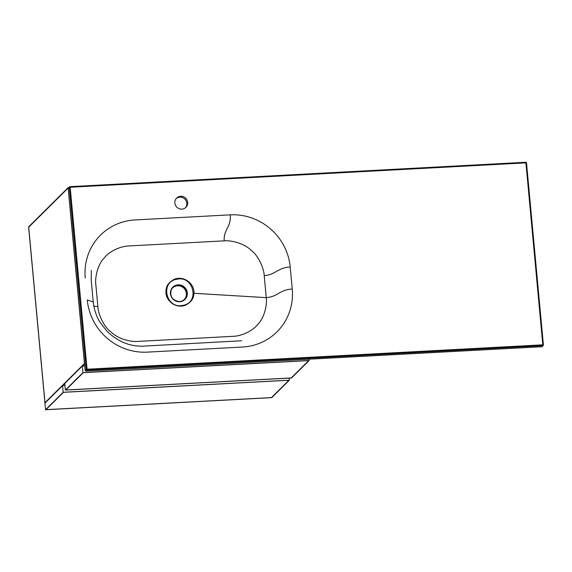 <?xml version="1.0" encoding="UTF-8"?>
<svg xmlns="http://www.w3.org/2000/svg" width="572" height="572" viewBox="0 0 572 572"><rect width="100%" height="100%" fill="white"/><g stroke="black" fill="none" stroke-linecap="round" stroke-linejoin="round"><path stroke-width="0.86" d="M271.464 397.583L46.003 409.652L63.456 392.328L288.917 380.258L271.464 397.583L46.003 409.652L63.456 392.328L288.917 380.258L271.464 397.583M45.56 409.745L63.163 392.278L289.353 380.166L271.757 397.633L45.56 409.745L44.952 403.131L62.548 385.664L64.936 385.535M289.353 380.166L289.167 378.113M63.163 392.278L62.548 385.664M291.262 377.935L65.801 389.997L83.255 372.679L308.716 360.61L291.262 377.935L65.801 389.997L83.255 372.679L308.716 360.61L291.262 377.935M65.365 390.09L82.961 372.622L309.159 360.517L291.556 377.985L65.365 390.09L64.75 383.483L82.347 366.016L84.742 365.887M309.159 360.517L309.03 359.195M82.961 372.622L82.347 366.016M68.161 188.024L84.441 363.535L44.988 402.695L28.707 227.184L68.161 188.024L28.707 227.184L44.988 402.695L84.441 363.535L68.161 188.024M84.549 363.828L68.197 187.587L28.6 226.884L44.952 403.131L84.549 363.828M68.69 187.559L68.197 187.587M180.652 196.282A6.557 6.306 -134.8 0 1 185.871 207.364A6.557 6.306 -134.8 0 1 176.777 207.15A6.557 6.306 -134.8 0 1 180.652 196.282M176.212 198.513A6.557 6.306 -134.8 0 1 185.407 207.779M181.109 305.684C166.095 307.328 160.739 283.426 175.225 279.558L178.628 278.921C193.665 277.284 198.977 301.187 184.506 305.048L181.109 305.684M184.777 305.512C173.974 308.716 165.001 299.056 165.987 291.155C166.002 285.8 169.04 281.724 175.111 278.936C185.907 275.725 194.888 285.392 193.901 293.293C193.894 298.648 190.848 302.724 184.777 305.512A1.873 0.465 -108.2 0 0 184.506 305.048M182.404 300.922A8.201 7.886 45.2 0 0 177.585 285.785A8.201 7.886 45.2 0 0 171.264 289.704M95.839 284.62L97.883 306.649C98.012 312.841 103.103 326.197 111.011 332.039C118.004 338.846 130.623 342.127 137.895 341.412L233.054 336.315C240.383 336.25 252.273 331.66 257.936 324.181C264.693 317.546 267.267 303.782 266.252 297.64L264.207 275.611C264.078 269.419 258.987 256.063 251.079 250.221C244.087 243.415 231.467 240.133 224.195 240.855L129.036 245.946C121.707 246.01 109.817 250.6 104.154 258.086C97.397 264.714 94.823 278.478 95.839 284.62M68.268 188.317L69.305 187.43A0.751 0.715 -130.5 0 1 69.548 186.829L68.268 188.317L85.164 370.442L85.964 371.135L542.013 346.725L543.271 345.402A0.751 0.722 -145 0 1 542.728 345.702L542.013 346.725M175.111 278.936A1.873 0.465 71.8 0 1 175.225 279.558M178.099 284.827A8.63 8.294 45.2 0 0 170.456 293.729A8.63 8.294 45.2 0 0 179.665 301.73A8.63 8.294 45.2 0 0 187.309 292.828A8.63 8.294 45.2 0 0 178.099 284.827M179.558 301.608A8.408 8.087 -134.8 0 1 171.4 289.418A8.408 8.087 -134.8 0 1 186.686 291.305A8.408 8.087 -134.8 0 1 179.558 301.608M241.627 340.762L143.558 346.124C130.137 346.675 117.996 341.763 107.128 331.388L100.057 322.286C97.397 318.146 94.08 310.582 93.243 301.902L87.28 299.993A56.228 54.047 45.2 0 0 147.297 352.13L242.457 347.032A56.228 54.047 45.2 0 0 292.249 289.017C279.687 289.689 278.078 296.653 266.252 297.64L193.901 293.293M85.964 371.135L86.987 370.091A0.751 0.708 -135.5 0 1 86.186 369.398L87.058 369.219L70.177 187.251L525.918 162.863L542.799 344.83L87.058 369.219L86.987 370.091L542.728 345.702L542.799 344.83L543.4 344.902A0.751 0.722 -145 0 1 543.271 345.402A0.751 0.751 0 0 0 543.4 344.902L526.519 162.934L525.732 162.255L69.963 186.665A0.751 0.715 -130.5 0 0 69.548 186.829A0.751 0.751 0 0 1 69.991 186.651L70.177 187.251L69.305 187.43L86.186 369.398L85.164 370.442M292.249 289.017L290.204 266.988A56.228 54.047 45.2 0 0 230.194 214.85L135.035 219.941A56.228 54.047 45.2 0 0 85.242 277.956M543.386 344.88L526.512 162.963A0.751 0.751 0 0 0 525.732 162.255L70.02 186.658M230.194 214.85C231.367 227.456 223.509 228.986 224.195 240.855M290.204 266.988C277.642 267.66 276.033 274.624 264.207 275.611M93.815 306.041L97.883 306.649M525.768 162.269A0.751 0.722 -140 0 1 526.505 162.913M182.683 300.786L179.572 301.601C172.272 300.493 169.548 296.432 171.4 289.418M93.243 301.902L91.198 279.872L91.377 270.37"/></g></svg>
